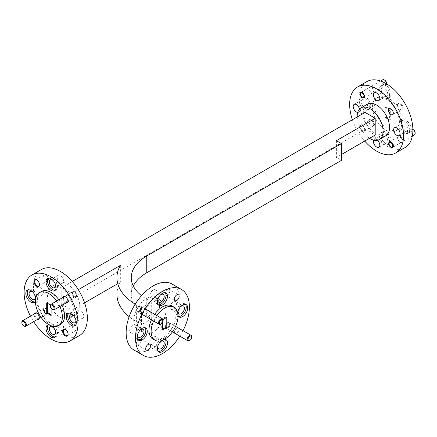 <?xml version="1.0" encoding="UTF-8"?>
<svg xmlns="http://www.w3.org/2000/svg" width="437" height="437" viewBox="0 0 437 437"><rect width="100%" height="100%" fill="white"/><g stroke="black" fill="none" stroke-linecap="round" stroke-linejoin="round"><path stroke-width="0.33" stroke-dasharray="2.19 1.64" d="M165.208 339.358A7.112 4.108 120 0 0 164.563 338.817A7.112 4.108 120 0 0 159.084 340.723A7.112 4.108 120 0 0 155.976 347.885A7.112 4.108 120 0 0 157.451 351.14A7.112 4.108 120 0 0 158.243 351.43M177.717 312.57A7.112 4.108 120 0 0 177.624 313.706A7.112 4.108 120 0 0 178.078 315.842M185.425 304.354A7.112 4.108 120 0 0 184.775 303.808A7.112 4.108 120 0 0 179.296 305.714A7.112 4.108 120 0 0 176.187 312.876A7.112 4.108 120 0 0 177.662 316.131A7.112 4.108 120 0 0 178.454 316.421M144.997 327.69A7.112 4.108 120 0 0 144.352 327.149A7.112 4.108 120 0 0 138.873 329.056A7.112 4.108 120 0 0 135.765 336.211A7.112 4.108 120 0 0 137.24 339.473A7.112 4.108 120 0 0 138.032 339.757M165.208 292.681A7.112 4.108 120 0 0 164.563 292.14A7.112 4.108 120 0 0 159.084 294.046A7.112 4.108 120 0 0 155.976 301.208A7.112 4.108 120 0 0 157.451 304.463A7.112 4.108 120 0 0 158.243 304.747M141.217 340.439A3.403 1.967 -60 0 1 139.731 343.87A3.403 1.967 -60 0 1 137.109 344.777A3.403 1.967 -60 0 1 136.404 343.22A3.403 1.967 -60 0 1 137.89 339.795A3.403 1.967 -60 0 1 140.512 338.883A3.403 1.967 -60 0 1 141.217 340.439M174.527 332A3.125 1.803 120 0 0 175.177 333.426A3.125 1.803 120 0 0 177.58 332.59A3.125 1.803 120 0 0 178.946 329.443A3.125 1.803 120 0 0 178.301 328.018A3.125 1.803 120 0 0 175.893 328.853A3.125 1.803 120 0 0 174.527 332M169.605 324.052A3.125 1.803 -60 0 1 168.24 327.198A3.125 1.803 -60 0 1 165.831 328.034A3.125 1.803 -60 0 1 165.186 326.603A3.125 1.803 -60 0 1 166.552 323.456A3.125 1.803 -60 0 1 168.955 322.621A3.125 1.803 -60 0 1 169.605 324.052M169.802 290.933A3.403 1.967 -60 0 1 168.316 294.358A3.403 1.967 -60 0 1 165.694 295.27A3.403 1.967 -60 0 1 164.989 293.713A3.403 1.967 -60 0 1 166.475 290.283A3.403 1.967 -60 0 1 169.097 289.37A3.403 1.967 -60 0 1 169.802 290.933M145.942 315.492A3.125 1.803 120 0 0 146.592 316.923A3.125 1.803 120 0 0 149.001 316.088A3.125 1.803 120 0 0 150.361 312.941A3.125 1.803 120 0 0 149.716 311.51A3.125 1.803 120 0 0 147.307 312.351A3.125 1.803 120 0 0 145.942 315.492M141.02 307.55A3.125 1.803 -60 0 1 139.654 310.696A3.125 1.803 -60 0 1 137.245 311.532A3.125 1.803 -60 0 1 136.601 310.101A3.125 1.803 -60 0 1 137.966 306.954A3.125 1.803 -60 0 1 140.375 306.118A3.125 1.803 -60 0 1 141.02 307.55M172.156 284.072A38.112 22.003 -60 0 1 180.049 301.519A38.112 22.003 -60 0 1 163.416 339.871A38.112 22.003 -60 0 1 134.044 350.081M156.796 315.541A19.059 11.001 120 0 0 153.616 321.042M151.464 319.797A19.059 11.001 -60 0 1 154.638 314.296M171.976 305.966A19.059 11.001 -60 0 1 175.92 314.689A19.059 11.001 -60 0 1 167.6 333.868A19.059 11.001 -60 0 1 152.917 338.975M133.7 320.813A18.294 10.564 -60 0 1 141.686 302.399A18.294 10.564 -60 0 1 155.78 297.499A18.294 10.564 -60 0 1 159.571 305.873A18.294 10.564 -60 0 1 151.584 324.281A18.294 10.564 -60 0 1 137.486 329.187A18.294 10.564 -60 0 1 133.7 320.813M140.168 324.544A18.294 10.564 -60 0 1 148.154 306.135A18.294 10.564 -60 0 1 162.247 301.235A18.294 10.564 -60 0 1 166.038 309.609A18.294 10.564 -60 0 1 158.052 328.018A18.294 10.564 -60 0 1 143.953 332.918A18.294 10.564 -60 0 1 140.168 324.544M63.496 298.214A3.125 1.803 -120 0 0 65.703 302.038A3.125 1.803 -120 0 0 67.271 302.196A3.125 1.803 -120 0 0 67.915 300.765A3.125 1.803 -120 0 0 65.703 296.936L65.348 296.728L65.703 296.936A3.125 1.803 -120 0 0 64.141 296.783A3.125 1.803 -120 0 0 63.496 298.214M66.053 302.956A3.633 2.098 60 0 1 65.348 302.661A3.633 2.098 60 0 1 62.873 297.455M68.106 334.081A3.403 1.967 -120 0 0 68.112 333.884A3.403 1.967 -120 0 0 65.703 329.716L65.348 329.509L65.703 329.716A3.403 1.967 -120 0 0 65.534 329.624M34.911 314.716A3.125 1.803 -120 0 0 37.123 318.546A3.125 1.803 -120 0 0 38.685 318.699A3.125 1.803 -120 0 0 39.33 317.267A3.125 1.803 -120 0 0 37.123 313.438L36.763 313.231L37.123 313.438A3.125 1.803 -120 0 0 35.561 313.285A3.125 1.803 -120 0 0 34.911 314.716M37.467 319.458A3.633 2.098 60 0 1 36.763 319.168A3.633 2.098 60 0 1 34.294 313.957M39.521 284.574A3.403 1.967 -120 0 0 39.527 284.378A3.403 1.967 -120 0 0 37.123 280.204L36.763 279.997L37.123 280.204A3.403 1.967 -120 0 0 36.948 280.112M397.67 138.289A3.125 1.803 60 0 1 398.315 136.857A3.125 1.803 60 0 1 399.877 137.01A3.125 1.803 60 0 1 402.089 140.84A3.125 1.803 60 0 1 401.439 142.271A3.125 1.803 60 0 1 399.877 142.112L400.237 142.32A3.633 2.098 -120 0 0 402.805 140.84A3.633 2.098 -120 0 0 400.237 136.388A3.633 2.098 -120 0 0 397.67 137.874A3.633 2.098 -120 0 0 400.237 142.32L399.877 142.112A3.125 1.803 60 0 1 397.67 138.289L397.67 137.874M397.473 105.164A3.403 1.967 60 0 1 398.178 103.607A3.403 1.967 60 0 1 399.877 103.777A3.403 1.967 60 0 1 402.286 107.944A3.403 1.967 60 0 1 401.581 109.507A3.403 1.967 60 0 1 399.877 109.337L400.237 109.545A3.911 2.261 -120 0 0 403.007 107.944A3.911 2.261 -120 0 0 400.237 103.154A3.911 2.261 -120 0 0 397.473 104.749A3.911 2.261 -120 0 0 400.237 109.545L399.877 109.337A3.403 1.967 60 0 1 397.473 105.164L397.473 104.749M369.085 88.777A3.125 1.803 60 0 1 369.729 87.345A3.125 1.803 60 0 1 371.297 87.504A3.125 1.803 60 0 1 373.504 91.328A3.125 1.803 60 0 1 372.859 92.759A3.125 1.803 60 0 1 371.297 92.606L371.652 92.813A3.633 2.098 -120 0 0 374.225 91.328A3.633 2.098 -120 0 0 371.652 86.881A3.633 2.098 -120 0 0 369.085 88.361A3.633 2.098 -120 0 0 371.652 92.813L371.297 92.606A3.125 1.803 60 0 1 369.085 88.777L369.085 88.361M368.888 121.672A3.403 1.967 60 0 1 369.593 120.109A3.403 1.967 60 0 1 371.297 120.279A3.403 1.967 60 0 1 373.701 124.447A3.403 1.967 60 0 1 372.996 126.009A3.403 1.967 60 0 1 371.297 125.84L371.652 126.047A3.911 2.261 -120 0 0 374.422 124.447A3.911 2.261 -120 0 0 371.652 119.656A3.911 2.261 -120 0 0 368.888 121.257A3.911 2.261 -120 0 0 371.652 126.047L371.297 125.84A3.403 1.967 60 0 1 368.888 121.672L368.888 121.257M390.978 140.845A7.112 4.108 60 0 1 389.504 144.101A7.112 4.108 60 0 1 384.019 142.194A7.112 4.108 60 0 1 380.917 135.033A7.112 4.108 60 0 1 382.391 131.777A7.112 4.108 60 0 1 387.87 133.684A7.112 4.108 60 0 1 390.978 140.845M389.542 141.675A7.112 4.108 60 0 1 388.067 144.931A7.112 4.108 60 0 1 382.583 143.025A7.112 4.108 60 0 1 379.48 135.863A7.112 4.108 60 0 1 380.949 132.608A7.112 4.108 60 0 1 386.434 134.514A7.112 4.108 60 0 1 389.542 141.675M370.762 105.836A7.112 4.108 60 0 1 369.292 109.092A7.112 4.108 60 0 1 363.808 107.185A7.112 4.108 60 0 1 360.705 100.024A7.112 4.108 60 0 1 362.175 96.768A7.112 4.108 60 0 1 367.659 98.675A7.112 4.108 60 0 1 370.762 105.836M369.325 106.666A7.112 4.108 60 0 1 367.856 109.922A7.112 4.108 60 0 1 362.371 108.015A7.112 4.108 60 0 1 359.269 100.854A7.112 4.108 60 0 1 360.738 97.598A7.112 4.108 60 0 1 366.222 99.505A7.112 4.108 60 0 1 369.325 106.666M390.978 94.168A7.112 4.108 60 0 1 389.504 97.424A7.112 4.108 60 0 1 384.019 95.517A7.112 4.108 60 0 1 380.917 88.356A7.112 4.108 60 0 1 382.391 85.1A7.112 4.108 60 0 1 387.87 87.007A7.112 4.108 60 0 1 390.978 94.168M389.542 94.993A7.112 4.108 60 0 1 388.067 98.254A7.112 4.108 60 0 1 382.583 96.348A7.112 4.108 60 0 1 379.48 89.186A7.112 4.108 60 0 1 380.949 85.931A7.112 4.108 60 0 1 386.434 87.837A7.112 4.108 60 0 1 389.542 94.993M411.19 129.172A7.112 4.108 60 0 1 409.715 132.433A7.112 4.108 60 0 1 404.23 130.526A7.112 4.108 60 0 1 401.128 123.365A7.112 4.108 60 0 1 402.603 120.109A7.112 4.108 60 0 1 408.082 122.016A7.112 4.108 60 0 1 411.19 129.172M409.753 130.002A7.112 4.108 60 0 1 408.278 133.258A7.112 4.108 60 0 1 402.794 131.357A7.112 4.108 60 0 1 399.691 124.195A7.112 4.108 60 0 1 401.166 120.94A7.112 4.108 60 0 1 406.645 122.846A7.112 4.108 60 0 1 409.753 130.002M359.902 126.856A3.403 1.967 -120 0 0 361.388 130.281A3.403 1.967 -120 0 0 364.016 131.193A3.403 1.967 -120 0 0 364.72 129.636A3.403 1.967 -120 0 0 363.234 126.211A3.403 1.967 -120 0 0 360.607 125.299A3.403 1.967 -120 0 0 359.902 126.856M55.259 290.228A7.112 4.108 -120 0 0 56.051 289.939A7.112 4.108 -120 0 0 57.52 286.683A7.112 4.108 -120 0 0 54.417 279.522A7.112 4.108 -120 0 0 48.933 277.621A7.112 4.108 -120 0 0 48.289 278.161M35.424 301.322A7.112 4.108 -120 0 0 35.872 299.181A7.112 4.108 -120 0 0 35.785 298.045M35.042 301.896A7.112 4.108 -120 0 0 35.834 301.612A7.112 4.108 -120 0 0 37.309 298.351A7.112 4.108 -120 0 0 34.206 291.195A7.112 4.108 -120 0 0 28.722 289.289A7.112 4.108 -120 0 0 28.077 289.829M55.259 336.905A7.112 4.108 -120 0 0 56.051 336.621A7.112 4.108 -120 0 0 57.52 333.36A7.112 4.108 -120 0 0 54.417 326.204A7.112 4.108 -120 0 0 48.933 324.298A7.112 4.108 -120 0 0 48.289 324.838M75.47 325.237A7.112 4.108 -120 0 0 76.262 324.948A7.112 4.108 -120 0 0 77.731 321.692A7.112 4.108 -120 0 0 74.629 314.531A7.112 4.108 -120 0 0 69.144 312.624A7.112 4.108 -120 0 0 68.5 313.171M43.695 276.408A3.403 1.967 -120 0 0 45.186 279.838A3.403 1.967 -120 0 0 47.808 280.751A3.403 1.967 -120 0 0 48.512 279.188A3.403 1.967 -120 0 0 47.027 275.763A3.403 1.967 -120 0 0 44.405 274.851A3.403 1.967 -120 0 0 43.695 276.408M43.897 309.533A3.125 1.803 -120 0 0 45.257 312.673A3.125 1.803 -120 0 0 47.666 313.515A3.125 1.803 -120 0 0 48.316 312.084A3.125 1.803 -120 0 0 46.95 308.937A3.125 1.803 -120 0 0 44.541 308.101A3.125 1.803 -120 0 0 43.897 309.533M72.28 325.92A3.403 1.967 -120 0 0 73.766 329.345A3.403 1.967 -120 0 0 76.393 330.257A3.403 1.967 -120 0 0 77.098 328.7A3.403 1.967 -120 0 0 75.612 325.27A3.403 1.967 -120 0 0 72.984 324.358A3.403 1.967 -120 0 0 72.28 325.92M72.476 293.025A3.125 1.803 -120 0 0 73.842 296.171A3.125 1.803 -120 0 0 76.251 297.007A3.125 1.803 -120 0 0 76.901 295.576A3.125 1.803 -120 0 0 75.535 292.435A3.125 1.803 -120 0 0 73.126 291.594A3.125 1.803 -120 0 0 72.476 293.025M62.038 305.272A19.059 11.001 -120 0 0 58.858 299.771M41.526 291.446A19.059 11.001 -120 0 0 37.582 300.17A19.059 11.001 -120 0 0 45.896 319.343A19.059 11.001 -120 0 0 60.585 324.451M59.88 306.517A19.059 11.001 -120 0 0 56.706 301.017M41.34 269.547A38.112 22.003 -120 0 0 33.447 286.994A38.112 22.003 -120 0 0 50.086 325.352A38.112 22.003 -120 0 0 79.452 335.561M367.457 104.153A18.294 10.564 -120 0 0 363.666 112.528A18.294 10.564 -120 0 0 371.652 130.936A18.294 10.564 -120 0 0 385.751 135.836M366.889 81.593A38.112 22.003 -120 0 0 358.996 99.041A38.112 22.003 -120 0 0 375.634 137.398A38.112 22.003 -120 0 0 405.001 147.608M401.576 121.136A19.059 11.001 -120 0 0 393.256 101.958A19.059 11.001 -120 0 0 378.573 96.85A19.059 11.001 -120 0 0 374.629 105.574A19.059 11.001 -120 0 0 382.943 124.753A19.059 11.001 -120 0 0 397.632 129.86A19.059 11.001 -120 0 0 401.576 121.136M399.418 122.382A19.059 11.001 -120 0 0 391.104 103.203A19.059 11.001 -120 0 0 376.415 98.096A19.059 11.001 -120 0 0 372.471 106.819A19.059 11.001 -120 0 0 380.791 125.998A19.059 11.001 -120 0 0 395.474 131.105A19.059 11.001 -120 0 0 399.418 122.382M77.409 312.379A4.523 2.611 -120 0 0 79.387 316.929A4.523 2.611 -120 0 0 82.872 318.141A4.523 2.611 -120 0 0 83.806 316.071A4.523 2.611 -120 0 0 81.834 311.521A4.523 2.611 -120 0 0 78.349 310.308A4.523 2.611 -120 0 0 77.409 312.379M57.198 324.046A4.523 2.611 -120 0 0 59.175 328.597A4.523 2.611 -120 0 0 62.66 329.809A4.523 2.611 -120 0 0 63.594 327.739A4.523 2.611 -120 0 0 61.622 323.189A4.523 2.611 -120 0 0 58.137 321.976A4.523 2.611 -120 0 0 57.198 324.046M36.987 289.037A4.523 2.611 -120 0 0 38.959 293.588A4.523 2.611 -120 0 0 42.444 294.8A4.523 2.611 -120 0 0 43.383 292.73A4.523 2.611 -120 0 0 41.406 288.18A4.523 2.611 -120 0 0 37.921 286.967A4.523 2.611 -120 0 0 36.987 289.037M57.198 277.369A4.523 2.611 -120 0 0 59.175 281.92A4.523 2.611 -120 0 0 62.66 283.132A4.523 2.611 -120 0 0 63.594 281.062A4.523 2.611 -120 0 0 61.622 276.512A4.523 2.611 -120 0 0 58.137 275.299A4.523 2.611 -120 0 0 57.198 277.369M401.521 125.255A4.523 2.611 -120 0 0 403.498 129.805A4.523 2.611 -120 0 0 406.984 131.018A4.523 2.611 -120 0 0 407.918 128.948A4.523 2.611 -120 0 0 405.946 124.392A4.523 2.611 -120 0 0 402.461 123.185A4.523 2.611 -120 0 0 401.521 125.255M381.31 90.246A4.523 2.611 -120 0 0 383.287 94.796A4.523 2.611 -120 0 0 386.772 96.009A4.523 2.611 -120 0 0 387.706 93.939A4.523 2.611 -120 0 0 385.734 89.388A4.523 2.611 -120 0 0 382.249 88.176A4.523 2.611 -120 0 0 381.31 90.246M361.099 101.914A4.523 2.611 -120 0 0 363.071 106.464A4.523 2.611 -120 0 0 366.556 107.677A4.523 2.611 -120 0 0 367.495 105.607A4.523 2.611 -120 0 0 365.518 101.056A4.523 2.611 -120 0 0 362.033 99.844A4.523 2.611 -120 0 0 361.099 101.914M357.695 112.451A4.523 2.611 -120 0 0 358.651 112.243A4.523 2.611 -120 0 0 359.591 110.173A4.523 2.611 -120 0 0 359.471 109.113M381.31 136.923A4.523 2.611 -120 0 0 383.287 141.473A4.523 2.611 -120 0 0 386.772 142.686A4.523 2.611 -120 0 0 387.706 140.616A4.523 2.611 -120 0 0 385.734 136.065A4.523 2.611 -120 0 0 382.249 134.853A4.523 2.611 -120 0 0 381.31 136.923M53.931 291.353A18.294 10.564 60 0 1 57.717 282.979A18.294 10.564 60 0 1 71.815 287.879A18.294 10.564 60 0 1 79.802 306.288A18.294 10.564 60 0 1 76.011 314.662A18.294 10.564 60 0 1 61.912 309.762A18.294 10.564 60 0 1 53.931 291.353M73.334 310.024A18.294 10.564 -120 0 0 65.348 291.61A18.294 10.564 -120 0 0 51.249 286.71A18.294 10.564 -120 0 0 47.458 295.084A18.294 10.564 -120 0 0 55.444 313.498A18.294 10.564 -120 0 0 69.543 318.398A18.294 10.564 -120 0 0 73.334 310.024M156.299 291.889A4.523 2.611 -60 0 1 154.327 296.444A4.523 2.611 -60 0 1 150.841 297.652A4.523 2.611 -60 0 1 149.907 295.581A4.523 2.611 -60 0 1 151.879 291.031A4.523 2.611 -60 0 1 155.364 289.818A4.523 2.611 -60 0 1 156.299 291.889M136.087 326.898A4.523 2.611 -60 0 1 134.115 331.448A4.523 2.611 -60 0 1 130.63 332.661A4.523 2.611 -60 0 1 129.691 330.591A4.523 2.611 -60 0 1 131.668 326.04A4.523 2.611 -60 0 1 135.153 324.828A4.523 2.611 -60 0 1 136.087 326.898M176.515 303.562A4.523 2.611 -60 0 1 174.538 308.112A4.523 2.611 -60 0 1 171.053 309.325A4.523 2.611 -60 0 1 170.119 307.255A4.523 2.611 -60 0 1 172.091 302.699A4.523 2.611 -60 0 1 175.576 301.492A4.523 2.611 -60 0 1 176.515 303.562M156.299 338.571A4.523 2.611 -60 0 1 154.327 343.121A4.523 2.611 -60 0 1 150.841 344.334A4.523 2.611 -60 0 1 149.907 342.264A4.523 2.611 -60 0 1 151.879 337.708A4.523 2.611 -60 0 1 155.364 336.501A4.523 2.611 -60 0 1 156.299 338.571M47.425 303.278L47.425 302.448L51.806 304.982L51.806 315.104L51.091 315.519M51.806 315.104L51.091 314.689M47.425 302.448L46.704 302.863M51.806 304.982L51.091 305.397L50.517 305.064M51.091 308.211L51.091 305.397M157.883 345.995A4.523 2.611 -60 0 1 160.324 341.767M178.094 310.986A4.523 2.611 -60 0 1 180.536 306.758M137.671 334.321A4.523 2.611 -60 0 1 140.113 330.099M157.883 299.312A4.523 2.611 -60 0 1 160.324 295.09M120.333 265.417L120.333 282.182L116.936 284.143M84.592 302.819L71.93 310.128L71.93 293.364L78.327 289.671M377.459 140.272A4.523 2.611 -120 0 0 374.34 139.414A4.523 2.611 -120 0 0 373.684 140.14M53.177 280.565A4.523 2.611 60 0 1 55.614 284.793M32.966 292.238A4.523 2.611 60 0 1 35.402 296.461M53.177 327.247A4.523 2.611 60 0 1 55.614 331.47M73.389 315.574A4.523 2.611 60 0 1 75.825 319.802M385.909 117.154L390.296 119.683L390.296 109.561L385.909 107.027L385.909 117.154L385.194 117.569L389.575 120.099L389.575 109.971L385.194 107.442L385.194 117.569M352.408 119.733A38.112 22.003 -120 0 0 364.731 141.08M357.215 116.958A18.294 10.564 -120 0 0 369.538 138.305M30.475 316.164A38.112 22.003 -120 0 0 33.654 321.665M51.992 326.122A7.112 4.108 -120 0 0 48.977 324.795M72.269 281.472L61.797 287.513L61.797 304.278L365.07 129.183L365.07 112.424M365.07 129.183L375.203 135.033M61.797 304.278L71.93 310.128M61.797 287.513L71.93 293.364M133.296 285.978A52.855 30.514 0 0 0 131.264 294.358A52.855 30.514 0 0 0 146.745 315.935L151.699 318.797L141.566 324.647L136.612 321.785A67.183 38.789 0 0 1 129.144 316.656M120.333 282.182A67.183 38.789 0 0 0 116.936 294.358M341.461 154.512L336.397 157.44L341.461 160.363M135.186 304.174A67.183 38.789 0 0 0 136.612 305.026L141.566 307.888L151.699 302.038L146.745 299.176A52.855 30.514 0 0 1 141.522 295.663M336.397 140.676L336.397 157.44M151.699 318.797L151.699 302.038M141.566 307.888L141.566 324.647M162.985 319.589L162.411 319.917L162.411 322.735M164.525 339.32A7.112 4.108 120 0 0 161.504 340.647M183.021 330.683A38.112 22.003 -60 0 1 179.847 336.184M166.076 317.803L166.076 316.972L166.792 317.388M166.076 316.972L161.69 319.502L161.69 329.629L162.411 329.214M161.69 329.629L162.411 330.044M161.69 319.502L162.411 319.917M390.296 119.683L389.575 120.099M385.909 107.027L385.194 107.442M390.296 109.561L389.575 109.971M415.15 132.821A2.54 1.469 60 0 1 413.61 133.984A2.54 1.469 60 0 1 411.632 131.379A2.54 1.469 60 0 1 413.353 129.707M412.889 129.439A3.174 1.835 -120 0 0 411.315 129.292A3.174 1.835 -120 0 0 410.753 131.537A3.174 1.835 -120 0 0 414.494 134.793M393.497 144.991A3.174 1.835 60 0 1 392.934 147.242A3.174 1.835 60 0 1 391.344 147.083A3.174 1.835 60 0 1 389.192 143.986A3.174 1.835 60 0 1 389.099 143.194A3.174 1.835 60 0 1 389.755 141.741A3.174 1.835 60 0 1 393.497 144.991M386.565 83.309A2.54 1.469 60 0 1 384.768 84.346A2.54 1.469 60 0 1 382.97 81.238A2.54 1.469 60 0 1 384.768 80.2M382.73 79.78A3.174 1.835 -120 0 0 382.244 82.325A3.174 1.835 -120 0 0 384.32 85.128A3.174 1.835 -120 0 0 385.909 85.281A3.174 1.835 -120 0 0 386.565 83.849M362.759 92.387A3.174 1.835 60 0 1 364.835 95.184A3.174 1.835 60 0 1 364.349 97.73A3.174 1.835 60 0 1 362.759 97.571L362.759 97.571A3.174 1.835 60 0 1 360.514 93.682A3.174 1.835 60 0 1 361.175 92.229A3.174 1.835 60 0 1 362.759 92.387M74.689 292.227L74.689 292.227A2.54 1.469 60 0 1 76.486 295.341A2.54 1.469 60 0 1 74.689 296.379A2.54 1.469 60 0 1 72.892 293.265A2.54 1.469 60 0 1 74.689 292.227L74.241 291.971A3.174 1.835 -120 0 0 72.651 291.812A3.174 1.835 -120 0 0 72.165 294.358A3.174 1.835 -120 0 0 74.241 297.155A3.174 1.835 -120 0 0 75.825 297.313A3.174 1.835 -120 0 0 76.486 295.86A3.174 1.835 -120 0 0 74.241 291.971L74.689 292.227M52.68 309.604A3.174 1.835 60 0 1 50.435 305.714M46.104 308.73L46.104 308.73A2.54 1.469 60 0 1 47.901 311.843A2.54 1.469 60 0 1 46.104 312.881A2.54 1.469 60 0 1 44.306 309.767A2.54 1.469 60 0 1 46.104 308.73L45.656 308.473A3.174 1.835 -120 0 0 44.066 308.314A3.174 1.835 -120 0 0 43.58 310.86A3.174 1.835 -120 0 0 45.656 313.657A3.174 1.835 -120 0 0 47.245 313.815A3.174 1.835 -120 0 0 47.901 312.362A3.174 1.835 -120 0 0 45.656 308.473L46.104 308.73M24.095 326.106A3.174 1.835 60 0 1 21.85 322.216M138.813 310.898A2.54 1.469 -60 0 1 137.016 309.86A2.54 1.469 -60 0 1 138.813 306.752L139.261 306.49A3.174 1.835 120 0 0 137.016 310.379A3.174 1.835 120 0 0 137.671 311.832A3.174 1.835 120 0 0 139.261 311.679A3.174 1.835 120 0 0 141.337 308.877A3.174 1.835 120 0 0 140.845 306.332A3.174 1.835 120 0 0 139.261 306.49L138.813 306.752A2.54 1.469 -60 0 1 140.605 307.785A2.54 1.469 -60 0 1 138.813 310.898M163.067 320.234A3.174 1.835 -60 0 1 160.821 324.123M167.393 327.4A2.54 1.469 -60 0 1 165.596 326.363A2.54 1.469 -60 0 1 167.393 323.254L167.846 322.992A3.174 1.835 120 0 0 165.596 326.881A3.174 1.835 120 0 0 166.257 328.34A3.174 1.835 120 0 0 167.846 328.182A3.174 1.835 120 0 0 169.917 325.379A3.174 1.835 120 0 0 169.43 322.839A3.174 1.835 120 0 0 167.846 322.992L167.393 323.254A2.54 1.469 -60 0 1 169.19 324.292A2.54 1.469 -60 0 1 167.393 327.4M191.652 336.736A3.174 1.835 -60 0 1 189.401 340.625M136.612 305.026L136.612 321.785M146.745 315.935L146.745 299.176M157.451 351.14L158.888 351.971M177.662 316.131L179.099 316.962M137.24 339.473L138.676 340.303M157.451 304.463L158.888 305.294M137.109 344.777L146.45 350.174M165.831 328.034L175.177 333.426M165.694 295.27L175.035 300.661M137.245 311.532L146.592 316.923M155.78 297.499L162.247 301.235M388.067 144.931L389.504 144.101M367.856 109.922L369.292 109.092M388.067 98.254L389.504 97.424M408.278 133.258L409.715 132.433M364.016 131.193L372.996 126.009M363.874 97.948L372.859 92.759M392.595 114.691L401.581 109.507M392.459 147.455L401.439 142.271M56.051 289.939L54.609 290.769M35.834 301.612L34.397 302.442M56.051 336.621L54.609 337.446M76.262 324.948L74.825 325.778M47.808 280.751L38.822 285.935M47.666 313.515L38.685 318.699M76.393 330.257L67.407 335.441M76.251 297.007L67.271 302.196M378.573 96.85L376.415 98.096M82.872 318.141L74.967 322.703M62.66 329.809L54.751 334.376M42.444 294.8L34.539 299.367M62.66 283.132L54.751 287.693M399.079 135.579L406.984 131.018M378.863 100.57L386.772 96.009M358.651 112.243L366.556 107.677M378.863 147.247L386.772 142.686M57.717 282.979L51.249 286.71M150.841 297.652L158.746 302.218M130.63 332.661L138.534 337.227M171.053 309.325L178.957 313.886M150.841 344.334L158.746 348.895M155.364 336.501L163.269 341.062M175.576 301.492L183.48 306.053M135.153 324.828L143.057 329.394M155.364 289.818L163.269 294.385M76.011 314.662L69.543 318.398M374.34 139.414L382.249 134.853M354.128 104.41L362.033 99.844M374.34 92.737L382.249 88.176M394.556 127.746L402.461 123.185M58.137 275.299L50.228 279.86M37.921 286.967L30.016 291.534M58.137 321.976L50.228 326.543M78.349 310.308L70.444 314.869M397.632 129.86L395.474 131.105M73.126 291.594L64.141 296.783M72.984 324.358L64.004 329.547M44.541 308.101L35.561 313.285M44.405 274.851L35.419 280.035M69.144 312.624L67.708 313.455M48.933 324.298L47.496 325.128M28.722 289.289L27.285 290.119M48.933 277.621L47.496 278.445M389.334 142.041L398.315 136.857M389.192 108.791L398.178 103.607M360.749 92.535L369.729 87.345M360.607 125.299L369.593 120.109M401.166 120.94L402.603 120.109M380.949 85.931L382.391 85.1M360.738 97.598L362.175 96.768M380.949 132.608L382.391 131.777M39.527 284.378L39.527 284.793M39.33 317.267L39.33 317.683M68.112 333.884L68.112 334.3M67.915 300.765L67.915 301.18M131.264 294.358L131.264 277.599M137.486 329.187L143.953 332.918M140.375 306.118L149.716 311.51M169.097 289.37L178.438 294.767M168.955 322.621L178.301 328.018M140.512 338.883L149.853 344.274M164.563 292.14L166 292.97M144.352 327.149L145.789 327.979M184.775 303.808L186.217 304.638M164.563 338.817L166 339.647M412.359 136.022L392.934 147.242M411.315 129.292L389.755 141.741M385.909 85.281L364.349 97.73M380.6 81.014L361.175 92.229M76.486 295.341L76.486 295.86M75.825 297.313L67.817 301.94M72.651 291.812L64.643 296.439M47.901 311.843L47.901 312.362M47.245 313.815L39.232 318.442M44.066 308.314L36.058 312.941M137.016 309.86L137.016 310.379M141.867 314.258L137.671 311.832M145.046 308.757L140.845 306.332M165.596 326.363L165.596 326.881M172.407 331.891L166.257 328.34M175.587 326.39L169.43 322.839"/><path stroke-width="0.66" d="M161.504 340.647A7.112 4.108 120 0 0 157.413 348.715A7.112 4.108 120 0 0 158.888 351.971A7.112 4.108 120 0 0 164.372 350.064A7.112 4.108 120 0 0 167.475 342.903A7.112 4.108 120 0 0 166 339.647A7.112 4.108 120 0 0 164.525 339.32M158.243 351.43A7.112 4.108 120 0 0 163.394 348.715A7.112 4.108 120 0 0 166.038 342.073A7.112 4.108 120 0 0 165.208 339.358M178.078 315.842A7.112 4.108 120 0 0 179.099 316.962A7.112 4.108 120 0 0 184.583 315.055A7.112 4.108 120 0 0 187.686 307.894A7.112 4.108 120 0 0 186.217 304.638A7.112 4.108 120 0 0 181.175 306.102A7.112 4.108 120 0 0 177.717 312.57M178.454 316.421A7.112 4.108 120 0 0 183.606 313.706A7.112 4.108 120 0 0 186.249 307.069A7.112 4.108 120 0 0 185.425 304.354M137.202 337.042A7.112 4.108 120 0 0 138.676 340.303A7.112 4.108 120 0 0 144.161 338.396A7.112 4.108 120 0 0 147.264 331.235A7.112 4.108 120 0 0 145.789 327.979A7.112 4.108 120 0 0 140.31 329.886A7.112 4.108 120 0 0 137.202 337.042M138.032 339.757A7.112 4.108 120 0 0 143.183 337.042A7.112 4.108 120 0 0 145.827 330.405A7.112 4.108 120 0 0 144.997 327.69M157.413 302.033A7.112 4.108 120 0 0 158.888 305.294A7.112 4.108 120 0 0 164.372 303.387A7.112 4.108 120 0 0 167.475 296.226A7.112 4.108 120 0 0 166 292.97A7.112 4.108 120 0 0 160.521 294.877A7.112 4.108 120 0 0 157.413 302.033M158.243 304.747A7.112 4.108 120 0 0 163.394 302.038A7.112 4.108 120 0 0 166.038 295.396A7.112 4.108 120 0 0 165.208 292.681M145.745 348.617A3.403 1.967 120 0 0 146.45 350.174A3.403 1.967 120 0 0 149.077 349.261A3.403 1.967 120 0 0 150.563 345.836A3.403 1.967 120 0 0 149.853 344.274A3.403 1.967 120 0 0 147.231 345.186A3.403 1.967 120 0 0 145.745 348.617M174.33 299.105A3.403 1.967 120 0 0 175.035 300.661A3.403 1.967 120 0 0 177.657 299.749A3.403 1.967 120 0 0 179.143 296.324A3.403 1.967 120 0 0 178.438 294.767A3.403 1.967 120 0 0 175.816 295.68A3.403 1.967 120 0 0 174.33 299.105M179.847 336.184A38.112 22.003 -60 0 1 143.391 355.478L134.044 350.081A38.112 22.003 -60 0 1 126.151 332.633A38.112 22.003 -60 0 1 142.79 294.281A38.112 22.003 -60 0 1 172.156 284.072L181.502 289.463A38.112 22.003 -60 0 1 189.396 306.911A38.112 22.003 -60 0 1 183.021 330.683M143.391 355.478A38.112 22.003 -60 0 1 135.497 338.03A38.112 22.003 -60 0 1 152.131 299.673A38.112 22.003 -60 0 1 181.502 289.463M153.616 321.042A19.059 11.001 120 0 0 151.126 331.492A19.059 11.001 120 0 0 155.075 340.215A19.059 11.001 120 0 0 169.758 335.113A19.059 11.001 120 0 0 178.078 315.935A19.059 11.001 120 0 0 174.128 307.211A19.059 11.001 120 0 0 156.796 315.541M155.075 340.215L152.917 338.975A19.059 11.001 -60 0 1 148.968 330.252A19.059 11.001 -60 0 1 151.464 319.797M154.638 314.296A19.059 11.001 -60 0 1 171.976 305.966L174.128 307.211M62.873 297.455A3.633 2.098 60 0 1 65.348 296.728L65.348 296.728A3.633 2.098 60 0 1 67.915 301.18A3.633 2.098 60 0 1 66.053 302.956M65.534 329.624A3.403 1.967 -120 0 0 64.004 329.547A3.403 1.967 -120 0 0 63.299 331.104A3.403 1.967 -120 0 0 65.703 335.277A3.403 1.967 -120 0 0 67.407 335.441A3.403 1.967 -120 0 0 68.106 334.081M65.348 335.9A3.911 2.261 60 0 1 62.578 331.104A3.911 2.261 60 0 1 65.348 329.509L65.348 329.509A3.911 2.261 60 0 1 68.112 334.3A3.911 2.261 60 0 1 65.348 335.9M34.294 313.957A3.633 2.098 60 0 1 36.763 313.231L36.763 313.231A3.633 2.098 60 0 1 39.33 317.683A3.633 2.098 60 0 1 37.467 319.458M36.948 280.112A3.403 1.967 -120 0 0 35.419 280.035A3.403 1.967 -120 0 0 34.714 281.597A3.403 1.967 -120 0 0 37.123 285.765A3.403 1.967 -120 0 0 38.822 285.935A3.403 1.967 -120 0 0 39.521 284.574M36.763 286.388A3.911 2.261 60 0 1 33.993 281.597A3.911 2.261 60 0 1 36.763 279.997L36.763 279.997A3.911 2.261 60 0 1 39.527 284.793A3.911 2.261 60 0 1 36.763 286.388M360.099 93.966A3.125 1.803 -120 0 0 361.465 97.107A3.125 1.803 -120 0 0 363.874 97.948A3.125 1.803 -120 0 0 364.524 96.517A3.125 1.803 -120 0 0 363.158 93.371A3.125 1.803 -120 0 0 360.749 92.535A3.125 1.803 -120 0 0 360.099 93.966M388.488 110.353A3.403 1.967 -120 0 0 389.973 113.778A3.403 1.967 -120 0 0 392.595 114.691A3.403 1.967 -120 0 0 393.305 113.134A3.403 1.967 -120 0 0 391.814 109.703A3.403 1.967 -120 0 0 389.192 108.791A3.403 1.967 -120 0 0 388.488 110.353M388.684 143.473A3.125 1.803 -120 0 0 390.05 146.619A3.125 1.803 -120 0 0 392.459 147.455A3.125 1.803 -120 0 0 393.103 146.024A3.125 1.803 -120 0 0 391.743 142.877A3.125 1.803 -120 0 0 389.334 142.041A3.125 1.803 -120 0 0 388.684 143.473M46.022 281.707A7.112 4.108 -120 0 0 49.13 288.862A7.112 4.108 -120 0 0 54.609 290.769A7.112 4.108 -120 0 0 56.083 287.513A7.112 4.108 -120 0 0 52.981 280.352A7.112 4.108 -120 0 0 47.496 278.445A7.112 4.108 -120 0 0 46.022 281.707M48.289 278.161A7.112 4.108 -120 0 0 47.458 280.876A7.112 4.108 -120 0 0 50.102 287.513A7.112 4.108 -120 0 0 55.259 290.228M35.785 298.045A7.112 4.108 -120 0 0 32.322 291.583A7.112 4.108 -120 0 0 27.285 290.119A7.112 4.108 -120 0 0 25.81 293.374A7.112 4.108 -120 0 0 28.918 300.536A7.112 4.108 -120 0 0 34.397 302.442A7.112 4.108 -120 0 0 35.424 301.322M28.077 289.829A7.112 4.108 -120 0 0 27.247 292.544A7.112 4.108 -120 0 0 29.891 299.187A7.112 4.108 -120 0 0 35.042 301.896M48.977 324.795A7.112 4.108 -120 0 0 47.496 325.128A7.112 4.108 -120 0 0 46.022 328.384A7.112 4.108 -120 0 0 49.13 335.54A7.112 4.108 -120 0 0 54.609 337.446A7.112 4.108 -120 0 0 56.083 334.19A7.112 4.108 -120 0 0 51.992 326.122M48.289 324.838A7.112 4.108 -120 0 0 47.458 327.553A7.112 4.108 -120 0 0 50.102 334.19A7.112 4.108 -120 0 0 55.259 336.905M66.238 316.71A7.112 4.108 -120 0 0 69.341 323.872A7.112 4.108 -120 0 0 74.825 325.778A7.112 4.108 -120 0 0 76.295 322.522A7.112 4.108 -120 0 0 73.192 315.361A7.112 4.108 -120 0 0 67.708 313.455A7.112 4.108 -120 0 0 66.238 316.71M68.5 313.171A7.112 4.108 -120 0 0 67.675 315.885A7.112 4.108 -120 0 0 70.319 322.522A7.112 4.108 -120 0 0 75.47 325.237M56.706 301.017A19.059 11.001 -120 0 0 39.368 292.692A19.059 11.001 -120 0 0 35.424 301.415A19.059 11.001 -120 0 0 43.744 320.589A19.059 11.001 -120 0 0 58.427 325.696L60.585 324.451A19.059 11.001 -120 0 0 64.529 315.727A19.059 11.001 -120 0 0 62.038 305.272M58.858 299.771A19.059 11.001 -120 0 0 41.526 291.446L39.368 292.692M58.427 325.696A19.059 11.001 -120 0 0 62.371 316.972A19.059 11.001 -120 0 0 59.88 306.517M33.654 321.665A38.112 22.003 -120 0 0 70.111 340.953L79.452 335.561A38.112 22.003 -120 0 0 87.345 318.114A38.112 22.003 -120 0 0 70.712 279.756A38.112 22.003 -120 0 0 41.34 269.547L31.999 274.944A38.112 22.003 -120 0 0 24.106 292.391A38.112 22.003 -120 0 0 30.475 316.164M70.111 340.953A38.112 22.003 -120 0 0 78.005 323.506A38.112 22.003 -120 0 0 61.366 285.153A38.112 22.003 -120 0 0 31.999 274.944M369.538 138.305A18.294 10.564 -120 0 0 379.283 139.572L385.751 135.836A18.294 10.564 -120 0 0 389.542 127.462A18.294 10.564 -120 0 0 381.556 109.053A18.294 10.564 -120 0 0 367.457 104.153L360.989 107.884A18.294 10.564 -120 0 0 357.198 116.258A18.294 10.564 -120 0 0 357.215 116.958M379.283 139.572A18.294 10.564 -120 0 0 383.069 131.198A18.294 10.564 -120 0 0 375.088 112.784A18.294 10.564 -120 0 0 360.989 107.884M364.731 141.08A38.112 22.003 -120 0 0 395.66 152.999L405.001 147.608A38.112 22.003 -120 0 0 412.894 130.16A38.112 22.003 -120 0 0 396.261 91.803A38.112 22.003 -120 0 0 366.889 81.593L357.548 86.99A38.112 22.003 -120 0 0 349.655 104.432A38.112 22.003 -120 0 0 352.408 119.733M395.66 152.999A38.112 22.003 -120 0 0 403.553 135.552A38.112 22.003 -120 0 0 386.914 97.2A38.112 22.003 -120 0 0 357.548 86.99M75.825 319.802A4.523 2.611 60 0 1 75.901 320.632A4.523 2.611 60 0 1 74.967 322.703A4.523 2.611 60 0 1 71.482 321.49A4.523 2.611 60 0 1 69.505 316.94A4.523 2.611 60 0 1 70.444 314.869A4.523 2.611 60 0 1 73.389 315.574M55.614 331.47A4.523 2.611 60 0 1 55.69 332.306A4.523 2.611 60 0 1 54.751 334.376A4.523 2.611 60 0 1 51.266 333.163A4.523 2.611 60 0 1 49.294 328.613A4.523 2.611 60 0 1 50.228 326.543A4.523 2.611 60 0 1 53.177 327.247M35.402 296.461A4.523 2.611 60 0 1 35.479 297.297A4.523 2.611 60 0 1 34.539 299.367A4.523 2.611 60 0 1 31.054 298.154A4.523 2.611 60 0 1 29.082 293.604A4.523 2.611 60 0 1 30.016 291.534A4.523 2.611 60 0 1 32.966 292.238M55.614 284.793A4.523 2.611 60 0 1 55.69 285.623A4.523 2.611 60 0 1 54.751 287.693A4.523 2.611 60 0 1 51.266 286.486A4.523 2.611 60 0 1 49.294 281.931A4.523 2.611 60 0 1 50.228 279.86A4.523 2.611 60 0 1 53.177 280.565M393.617 129.816A4.523 2.611 -120 0 0 395.594 134.367A4.523 2.611 -120 0 0 399.079 135.579A4.523 2.611 -120 0 0 400.013 133.509A4.523 2.611 -120 0 0 398.041 128.959A4.523 2.611 -120 0 0 394.556 127.746A4.523 2.611 -120 0 0 393.617 129.816M373.406 94.807A4.523 2.611 -120 0 0 375.378 99.357A4.523 2.611 -120 0 0 378.863 100.57A4.523 2.611 -120 0 0 379.802 98.5A4.523 2.611 -120 0 0 377.825 93.95A4.523 2.611 -120 0 0 374.34 92.737A4.523 2.611 -120 0 0 373.406 94.807M359.471 109.113A4.523 2.611 -120 0 0 354.128 104.41A4.523 2.611 -120 0 0 353.194 106.481A4.523 2.611 -120 0 0 357.695 112.451M373.684 140.14A4.523 2.611 -120 0 0 373.406 141.484A4.523 2.611 -120 0 0 375.378 146.04A4.523 2.611 -120 0 0 378.863 147.247A4.523 2.611 -120 0 0 379.802 145.177A4.523 2.611 -120 0 0 377.459 140.272M160.324 295.09A4.523 2.611 -60 0 1 163.269 294.385A4.523 2.611 -60 0 1 164.208 296.455A4.523 2.611 -60 0 1 162.231 301.006A4.523 2.611 -60 0 1 158.746 302.218A4.523 2.611 -60 0 1 157.812 300.148A4.523 2.611 -60 0 1 157.883 299.312M140.113 330.099A4.523 2.611 -60 0 1 143.057 329.394A4.523 2.611 -60 0 1 143.992 331.464A4.523 2.611 -60 0 1 142.02 336.015A4.523 2.611 -60 0 1 138.534 337.227A4.523 2.611 -60 0 1 137.6 335.157A4.523 2.611 -60 0 1 137.671 334.321M180.536 306.758A4.523 2.611 -60 0 1 183.48 306.053A4.523 2.611 -60 0 1 184.419 308.123A4.523 2.611 -60 0 1 182.442 312.673A4.523 2.611 -60 0 1 178.957 313.886A4.523 2.611 -60 0 1 178.023 311.816A4.523 2.611 -60 0 1 178.094 310.986M160.324 341.767A4.523 2.611 -60 0 1 163.269 341.062A4.523 2.611 -60 0 1 164.208 343.132A4.523 2.611 -60 0 1 162.231 347.683A4.523 2.611 -60 0 1 158.746 348.895A4.523 2.611 -60 0 1 157.812 346.825A4.523 2.611 -60 0 1 157.883 345.995M51.091 314.689L47.425 312.575L46.704 312.99L51.091 315.519L51.091 308.211M47.425 312.575L47.425 303.278M50.517 305.064L46.704 302.863L46.704 312.99M116.936 284.143L84.592 302.819M78.327 289.671L120.333 265.417A67.183 38.789 0 0 0 116.936 277.599A67.183 38.789 0 0 0 135.186 304.174M72.269 281.472L365.07 112.424L375.203 118.274L375.203 135.033L341.461 154.512M116.936 277.599L116.936 294.358A67.183 38.789 0 0 0 129.144 316.656M133.296 285.978A52.855 30.514 0 0 1 146.745 272.781L341.461 160.363L341.461 143.604L336.397 140.676L375.203 118.274M146.745 272.781L146.745 256.022A52.855 30.514 0 0 0 131.264 277.599A52.855 30.514 0 0 0 141.522 295.663M146.745 256.022L341.461 143.604M162.411 322.735L162.411 330.044L166.792 327.51L166.792 317.388L162.985 319.589M162.411 329.214L166.076 327.094L166.076 317.803M166.076 327.094L166.792 327.51M412.905 129.45L413.353 129.707A2.54 1.469 60 0 1 415.074 132.187A2.54 1.469 60 0 1 415.15 132.821L415.15 133.34A3.174 1.835 -120 0 0 415.057 132.548A3.174 1.835 -120 0 0 412.905 129.45A3.174 1.835 -120 0 0 412.889 129.439M412.359 136.022L414.494 134.793A3.174 1.835 -120 0 0 415.15 133.34M389.176 144.347A2.54 1.469 -120 0 0 390.897 146.821A2.54 1.469 -120 0 0 392.617 145.15A2.54 1.469 -120 0 0 390.634 142.544A2.54 1.469 -120 0 0 389.099 143.713A2.54 1.469 -120 0 0 389.176 144.347M384.768 80.2L384.32 79.938L384.768 80.2A2.54 1.469 60 0 1 386.565 83.309L386.565 83.828A3.174 1.835 -120 0 0 384.32 79.938L384.32 79.938A3.174 1.835 -120 0 0 382.73 79.78L380.6 81.014M362.311 97.314A2.54 1.469 -120 0 0 364.108 96.277A2.54 1.469 -120 0 0 362.311 93.163A2.54 1.469 -120 0 0 360.514 94.201A2.54 1.469 -120 0 0 362.311 97.314L362.759 97.571L362.311 97.314M52.68 309.604L52.232 309.341A2.54 1.469 -120 0 0 54.03 308.303A2.54 1.469 -120 0 0 52.232 305.195A2.54 1.469 -120 0 0 50.435 306.233A2.54 1.469 -120 0 0 52.232 309.341L52.68 309.604A3.174 1.835 60 0 0 54.27 309.762A3.174 1.835 60 0 0 54.756 307.216A3.174 1.835 60 0 0 52.68 304.414A3.174 1.835 60 0 0 51.091 304.261A3.174 1.835 60 0 0 50.435 305.714L50.435 306.233M24.095 326.106L23.647 325.849A2.54 1.469 -120 0 0 25.444 324.811A2.54 1.469 -120 0 0 23.647 321.698A2.54 1.469 -120 0 0 21.85 322.735A2.54 1.469 -120 0 0 23.647 325.849L24.095 326.106A3.174 1.835 60 0 0 25.685 326.264A3.174 1.835 60 0 0 26.171 323.719A3.174 1.835 60 0 0 24.095 320.922A3.174 1.835 60 0 0 22.506 320.763A3.174 1.835 60 0 0 21.85 322.216L21.85 322.735M161.269 319.715A2.54 1.469 120 0 0 159.472 322.828A2.54 1.469 120 0 0 161.269 323.866L160.821 324.123A3.174 1.835 -60 0 1 159.232 324.281A3.174 1.835 -60 0 1 158.746 321.736A3.174 1.835 -60 0 1 160.821 318.939A3.174 1.835 -60 0 1 162.406 318.781A3.174 1.835 -60 0 1 163.067 320.234L163.067 320.753A2.54 1.469 120 0 0 161.269 319.715M160.821 324.123L161.269 323.866A2.54 1.469 120 0 0 163.067 320.753M189.855 336.217A2.54 1.469 120 0 0 188.057 339.331A2.54 1.469 120 0 0 189.855 340.368L189.401 340.625A3.174 1.835 -60 0 1 187.817 340.784A3.174 1.835 -60 0 1 187.331 338.238A3.174 1.835 -60 0 1 189.401 335.441A3.174 1.835 -60 0 1 190.991 335.283A3.174 1.835 -60 0 1 191.652 336.736L191.652 337.255A2.54 1.469 120 0 0 189.855 336.217M189.401 340.625L189.855 340.368A2.54 1.469 120 0 0 191.652 337.255M390.897 146.821L391.344 147.083M389.099 143.713L389.099 143.232M360.514 94.201L360.514 93.726M67.817 301.94L54.27 309.762M64.643 296.439L51.091 304.261M39.232 318.442L25.685 326.264M36.058 312.941L22.506 320.763M159.232 324.281L141.867 314.258M162.406 318.781L145.046 308.757M187.817 340.784L172.407 331.891M190.991 335.283L175.587 326.39"/></g></svg>
